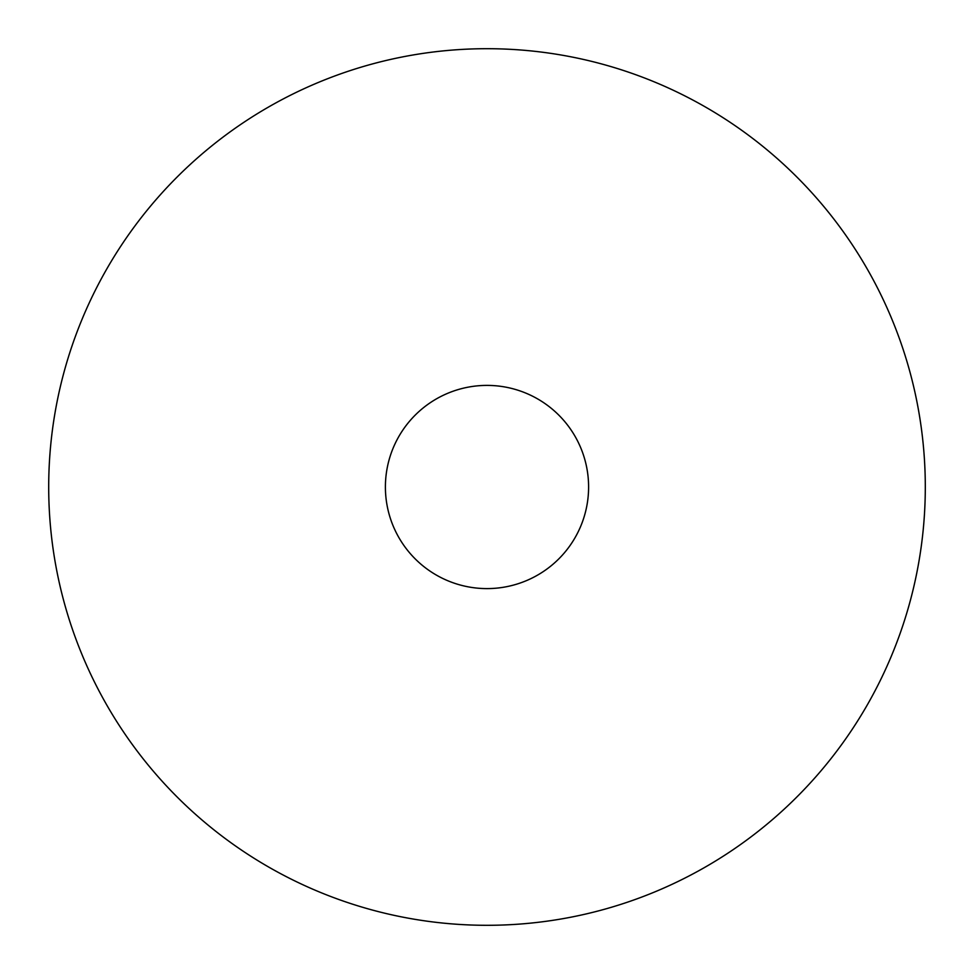 <?xml version="1.0" encoding="UTF-8"?>
<svg xmlns="http://www.w3.org/2000/svg" width="974" height="974" viewBox="0 0 974 974"><rect width="100%" height="100%" fill="white"/><g stroke="black" fill="none" stroke-linecap="round" stroke-linejoin="round"><path stroke-width="1.46" d="M925.3 487A438.3 438.3 0 0 0 487 48.7A438.3 438.3 0 0 0 48.7 487A438.3 438.3 0 0 0 487 925.3A438.3 438.3 0 0 0 925.3 487M588.6 487A101.6 101.6 0 0 1 487 588.6A101.6 101.6 0 0 1 385.4 487A101.6 101.6 0 0 1 487 385.4A101.6 101.6 0 0 1 588.6 487"/></g></svg>
